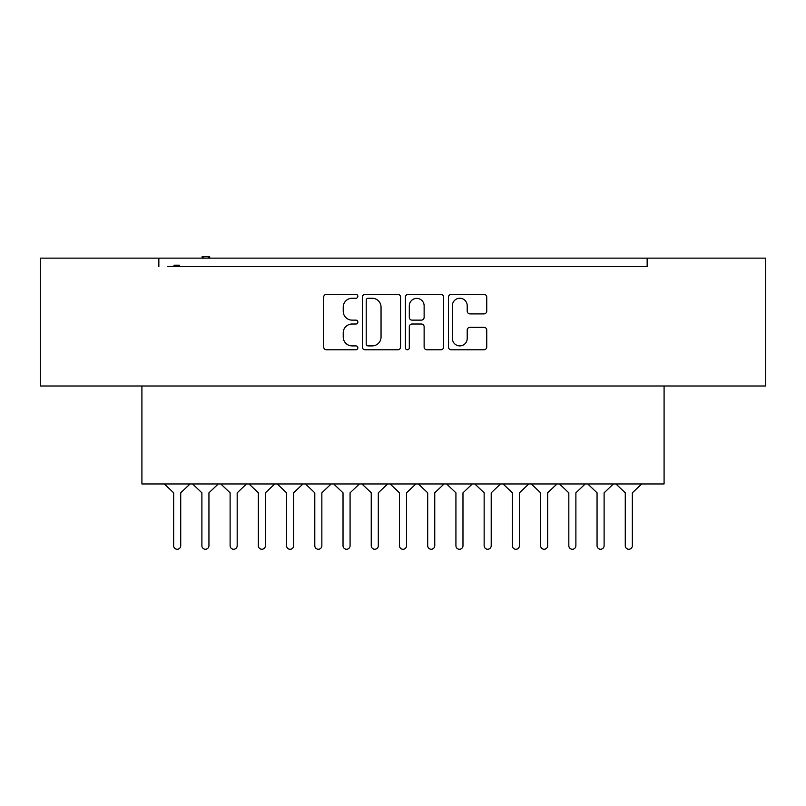 <?xml version="1.0" encoding="UTF-8"?>
<svg xmlns="http://www.w3.org/2000/svg" width="806" height="806" viewBox="0 0 806 806"><rect width="100%" height="100%" fill="white"/><g stroke="black" fill="none" stroke-linecap="round" stroke-linejoin="round"><path stroke-width="1.21" d="M357.844 296.306A1.934 1.934 0 0 0 355.899 294.371L326.46 294.371A2.771 2.771 0 0 0 323.69 297.142L323.69 347.013A2.771 2.771 0 0 0 326.46 349.784L355.899 349.784A1.934 1.934 0 0 0 357.844 347.839A1.934 1.934 0 0 0 355.899 345.905L352.091 345.905A8.866 8.866 0 0 1 343.225 337.039L343.225 332.878A8.866 8.866 0 0 1 352.091 324.012L355.899 324.012A1.934 1.934 0 0 0 357.844 322.078A1.934 1.934 0 0 0 355.899 320.133L352.091 320.133A8.866 8.866 0 0 1 343.225 311.267L343.225 307.116A8.866 8.866 0 0 1 352.091 298.25L355.899 298.25A1.934 1.934 0 0 0 357.844 296.306M400.572 297.142A2.771 2.771 0 0 0 397.801 294.371L365.108 294.371A2.771 2.771 0 0 0 362.347 297.142L362.337 347.013A2.771 2.771 0 0 0 365.108 349.784L397.801 349.784A2.771 2.771 0 0 0 400.572 347.013L400.572 297.142M765.7 258.142L40.3 258.142L40.3 386.003L765.7 386.003L765.7 258.142M167.457 266.615L647.147 266.615L647.147 258.142M158.853 266.615L158.853 258.142M483.973 313.897A2.771 2.771 0 0 0 486.743 311.126L486.743 297.142A2.771 2.771 0 0 0 483.973 294.371L451.279 294.371A2.771 2.771 0 0 0 448.509 297.142L448.509 347.013A2.771 2.771 0 0 0 451.279 349.784L483.973 349.784A2.771 2.771 0 0 0 486.743 347.013L486.743 330.107A2.771 2.771 0 0 0 483.973 327.337L469.979 327.337A2.771 2.771 0 0 0 467.208 330.107L467.208 338.49A7.415 7.415 0 0 1 459.793 345.905A7.415 7.415 0 0 1 452.388 338.49L452.388 305.655A7.415 7.415 0 0 1 459.793 298.25A7.415 7.415 0 0 1 467.208 305.655L467.208 311.126A2.771 2.771 0 0 0 469.979 313.897L483.973 313.897M408.199 294.371L440.892 294.371A2.771 2.771 0 0 1 443.663 297.142L443.653 347.013A2.771 2.771 0 0 1 440.892 349.784L426.898 349.784A2.771 2.771 0 0 1 424.127 347.013L424.127 326.783A2.771 2.771 0 0 0 421.357 324.012L412.078 324.012A2.771 2.771 0 0 0 409.307 326.783L409.307 347.839A1.934 1.934 0 0 1 407.362 349.784A1.934 1.934 0 0 1 405.428 347.839L405.428 297.142A2.771 2.771 0 0 1 408.199 294.371M647.147 266.615L638.543 266.615M664.084 386.003L664.084 483.953L141.916 483.953L141.916 386.003M424.127 305.796A7.415 7.415 0 0 0 416.712 298.381A7.415 7.415 0 0 0 409.307 305.796L409.307 317.363A2.771 2.771 0 0 0 412.078 320.133L421.357 320.133A2.771 2.771 0 0 0 424.127 317.363L424.127 305.796M368.161 298.25A1.934 1.934 0 0 0 366.216 300.185L366.216 343.961A1.934 1.934 0 0 0 368.161 345.905L372.181 345.905A8.866 8.866 0 0 0 381.047 337.039L381.047 307.116A8.866 8.866 0 0 0 372.181 298.25L368.161 298.25M179.315 266.615L179.315 265.204L178.317 265.204L178.317 266.615M178.317 265.204L177.34 265.204L177.34 266.615M177.34 265.204L173.995 265.204L173.995 266.615M174.791 265.204L174.791 266.615M209.701 258.142L209.701 256.731L202.125 256.731L202.125 258.142M203.314 256.731L203.314 258.142M208.754 256.731L208.754 258.142M190.085 483.953L180.725 492.819L180.725 545.743A3.526 3.526 0 0 1 177.199 549.269A3.526 3.526 0 0 1 173.663 545.743L173.663 492.819L164.303 483.953M192.553 483.953L201.893 492.798L201.893 545.722A3.526 3.526 0 0 0 205.419 549.249A3.526 3.526 0 0 0 208.945 545.722L208.945 492.798L218.285 483.953M246.535 483.953L237.176 492.819L237.176 545.743A3.526 3.526 0 0 1 233.649 549.269A3.526 3.526 0 0 1 230.113 545.743L230.113 492.819L220.753 483.953M249.004 483.953L258.343 492.798L258.343 545.722A3.526 3.526 0 0 0 261.869 549.249A3.526 3.526 0 0 0 265.396 545.722L265.396 492.798L274.735 483.953M302.985 483.953L293.626 492.819L293.626 545.743A3.526 3.526 0 0 1 290.1 549.269A3.526 3.526 0 0 1 286.573 545.743L286.573 492.819L277.204 483.953M305.454 483.953L314.793 492.798L314.793 545.722A3.526 3.526 0 0 0 318.32 549.249A3.526 3.526 0 0 0 321.856 545.722L321.856 492.798L331.185 483.953M359.436 483.953L350.076 492.819L350.076 545.743A3.526 3.526 0 0 1 346.55 549.269A3.526 3.526 0 0 1 343.024 545.743L343.024 492.819L333.664 483.953M361.904 483.953L371.244 492.798L371.244 545.722A3.526 3.526 0 0 0 374.77 549.249A3.526 3.526 0 0 0 378.306 545.722L378.306 492.798L387.636 483.953M415.886 483.953L406.526 492.819L406.526 545.743A3.526 3.526 0 0 1 403 549.269A3.526 3.526 0 0 1 399.474 545.743L399.474 492.819L390.114 483.953M418.364 483.953L427.694 492.798L427.694 545.722A3.526 3.526 0 0 0 431.23 549.249A3.526 3.526 0 0 0 434.756 545.722L434.756 492.798L444.096 483.953M472.336 483.953L462.976 492.819L462.976 545.743A3.526 3.526 0 0 1 459.45 549.269A3.526 3.526 0 0 1 455.924 545.743L455.924 492.819L446.564 483.953M474.815 483.953L484.144 492.798L484.144 545.722A3.526 3.526 0 0 0 487.68 549.249A3.526 3.526 0 0 0 491.207 545.722L491.207 492.798L500.546 483.953M528.796 483.953L519.427 492.819L519.427 545.743A3.526 3.526 0 0 1 515.9 549.269A3.526 3.526 0 0 1 512.374 545.743L512.374 492.819L503.015 483.953M531.265 483.953L540.604 492.798L540.604 545.722A3.526 3.526 0 0 0 544.131 549.249A3.526 3.526 0 0 0 547.657 545.722L547.657 492.798L556.996 483.953M585.247 483.953L575.887 492.819L575.887 545.743A3.526 3.526 0 0 1 572.351 549.269A3.526 3.526 0 0 1 568.824 545.743L568.824 492.819L559.465 483.953M587.715 483.953L597.055 492.798L597.055 545.722A3.526 3.526 0 0 0 600.581 549.249A3.526 3.526 0 0 0 604.107 545.722L604.107 492.798L613.447 483.953M641.697 483.953L632.337 492.819L632.337 545.743A3.526 3.526 0 0 1 628.801 549.269A3.526 3.526 0 0 1 625.275 545.743L625.275 492.819L615.915 483.953"/></g></svg>
